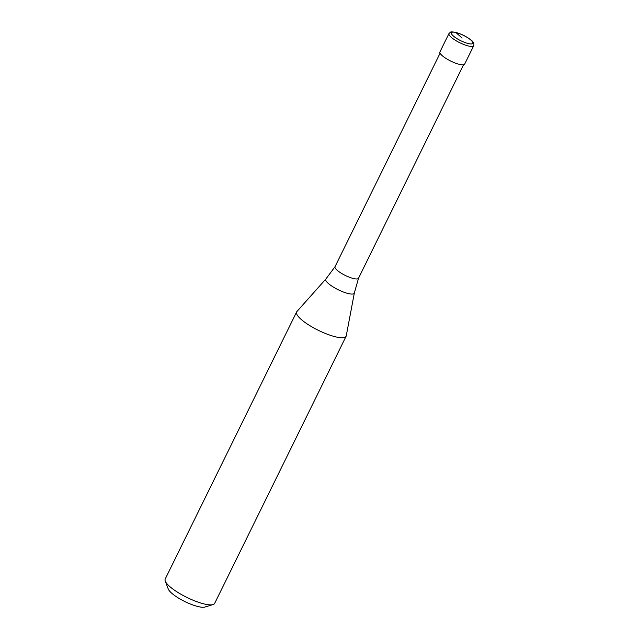 <?xml version="1.0" encoding="UTF-8"?>
<svg xmlns="http://www.w3.org/2000/svg" width="639" height="639" viewBox="0 0 639 639"><rect width="100%" height="100%" fill="white"/><g stroke="black" fill="none" stroke-linecap="round" stroke-linejoin="round"><path stroke-width="0.96" d="M473.707 45.728L464.673 64.092A13.786 3.451 -153.8 0 1 459.521 64.395A13.786 3.451 26.2 0 1 445.918 58.381A13.786 3.451 26.2 0 1 439.936 51.919L448.969 33.555A13.786 3.451 26.2 0 0 454.952 40.025A13.786 3.451 26.2 0 0 468.555 46.032A13.786 3.451 -153.8 0 0 473.707 45.728C474.378 43.556 473.387 41.591 470.751 39.842C466.174 36.343 461.094 33.835 455.511 32.317C449.76 31.599 451.214 31.646 448.969 33.555M354.349 292.95L358.535 278.221A13.092 3.275 -153.8 0 1 358.503 278.284A13.092 3.275 -153.8 0 1 353.607 278.572A13.092 3.275 26.2 0 1 340.691 272.861A13.092 3.275 26.2 0 1 335.012 266.727A13.092 3.275 26.2 0 1 335.044 266.655L325.922 278.963A15.879 3.978 26.2 0 0 332.24 286.368A15.879 3.978 26.2 0 0 348.327 293.565A15.879 3.978 -153.8 0 0 354.349 292.95L346.25 335.818A27.565 6.901 -153.8 0 1 346.098 336.282A27.565 6.901 -153.8 0 1 335.794 336.889A27.565 6.901 26.2 0 1 308.597 324.868A27.565 6.901 26.2 0 1 296.632 311.936L165.197 579.054A27.565 6.901 26.2 0 0 165.245 581.067A27.565 6.901 26.2 0 0 204.36 603.999A27.565 6.901 -153.8 0 0 213.035 604.582A27.565 6.901 -153.8 0 0 214.664 603.392L346.098 336.282M213.035 604.582L204.895 607.05A21.135 5.288 -153.8 0 1 198.242 606.603A21.135 5.288 26.2 0 1 168.257 589.022L165.245 581.067M325.922 278.963L296.903 311.536A27.565 6.901 26.2 0 0 296.632 311.936M462.125 38.044L455.871 32.509A11.949 2.987 -153.8 0 1 470.927 40.129A11.949 2.987 -153.8 0 1 468.379 43.588A11.949 2.987 26.2 0 1 453.315 35.96A11.949 2.987 26.2 0 1 455.871 32.509M463.579 64.755L358.503 278.284M440.079 53.189L335.012 266.727"/></g></svg>
